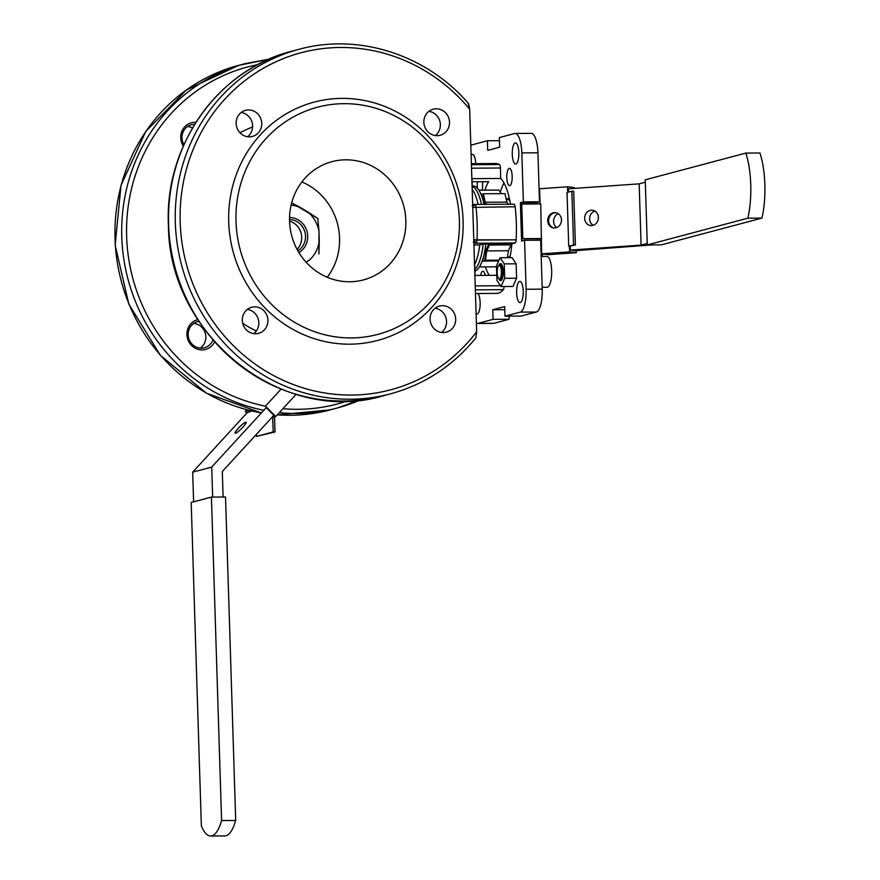 <?xml version="1.0" encoding="UTF-8"?>
<svg xmlns="http://www.w3.org/2000/svg" width="880" height="880" viewBox="0 0 880 880"><rect width="100%" height="100%" fill="white"/><g stroke="black" fill="none" stroke-linecap="round" stroke-linejoin="round"><path stroke-width="1.32" d="M192.676 472.153L193.611 501.831L192.676 472.153L247.17 412.698L192.676 472.153L211.717 467.082L212.663 497.079L211.717 467.082L192.676 472.153M222.299 471.548L273.834 415.327L266.211 407.638L211.717 467.082L266.211 407.638L273.834 415.327L222.299 471.548L223.102 497.013L222.299 471.548M245.608 422.257A7.711 1.276 -44.7 0 0 238.942 427.581A7.711 1.276 -44.7 0 0 235.125 433.147A7.711 1.276 -44.7 0 0 241.505 428.626A7.711 1.276 -44.7 0 0 246.081 422.29A7.711 1.276 -44.7 0 0 245.608 422.257A7.711 1.276 -44.7 0 0 238.942 427.581A7.711 1.276 -44.7 0 0 235.125 433.147A7.711 1.276 -44.7 0 0 241.505 428.626A7.711 1.276 -44.7 0 0 246.081 422.29A7.711 1.276 -44.7 0 0 245.608 422.257M224.763 835.912A48.554 15.114 -90.4 0 0 235.697 820.468L221.595 820.556A48.554 15.114 -90.4 0 1 210.661 836A48.554 15.114 -90.4 0 0 221.595 820.556L211.431 497.09L225.533 497.002L235.697 820.468L221.595 820.556L211.431 497.09L225.533 497.002L235.697 820.468A48.554 15.114 -90.4 0 1 224.763 835.912L210.661 836L224.763 835.912M201.355 825.946A48.554 15.114 -90.4 0 0 210.661 836A48.554 15.114 -90.4 0 1 201.355 825.946L191.191 502.469L211.431 497.09L191.191 502.469L201.355 825.946M245.234 411.51L246.829 409.761L245.234 411.51L246.807 413.094L245.234 411.51L249.348 410.41L245.234 411.51M275.77 416.515L296.109 394.328L275.77 416.515L274.01 416.988L275.77 416.515L265.474 406.12L275.77 416.515M272.701 416.57L273.185 431.97L275.022 431.959L274.538 416.845L275.022 431.959L256.465 436.425L273.185 431.97L272.701 416.57M273.13 416.097L274.01 416.988L273.13 416.097M256.41 434.346L256.465 436.425L256.41 434.346M251.878 411.015L247.17 412.698L251.878 411.015M281.072 389.114L265.474 406.12L281.072 389.114M472.208 186.296A42.68 13.288 89.6 0 1 481.558 204.391A42.68 13.288 89.6 0 0 472.208 186.296A42.68 13.288 89.6 0 1 481.558 204.391A42.68 13.288 89.6 0 0 472.208 186.296M483.241 244.035A42.68 13.288 89.6 0 1 474.826 269.489A42.68 13.288 89.6 0 0 483.241 244.035A42.68 13.288 89.6 0 1 474.826 269.489A42.68 13.288 89.6 0 0 483.241 244.035M473.055 185.933A42.68 13.288 89.6 0 1 484.121 204.38A42.68 13.288 89.6 0 0 473.055 185.933A42.68 13.288 89.6 0 1 484.121 204.38A42.68 13.288 89.6 0 0 473.055 185.933L472.197 185.933L473.055 185.933M485.804 244.024A42.68 13.288 89.6 0 1 474.87 271.084A42.68 13.288 89.6 0 0 485.804 244.024A42.68 13.288 89.6 0 1 474.87 271.084A42.68 13.288 89.6 0 0 485.804 244.024M524.579 240.284L526.108 289.256A21.197 6.6 -90.4 0 1 520.212 312.125L504.988 316.173L504.68 306.57L504.988 316.173L521.103 316.074L504.988 316.173L520.212 312.125A21.197 6.6 -90.4 0 0 526.108 289.256L524.579 240.284L521.587 241.076L520.377 202.675L523.369 201.872L521.829 152.911A21.197 6.6 -90.4 0 0 515.13 133.463A21.197 6.6 -90.4 0 0 514.602 133.529L499.378 137.577L499.675 147.18L487.729 150.359L487.432 140.756L472.208 144.804A21.197 6.6 -90.4 0 0 470.822 145.673A21.197 6.6 -90.4 0 1 472.208 144.804L487.432 140.756L499.466 140.679L487.432 140.756L487.729 150.359L499.675 147.18L499.378 137.577L514.602 133.529A21.197 6.6 -90.4 0 1 515.13 133.463L531.245 133.364A21.197 6.6 -90.4 0 1 537.944 152.812L539.484 201.773L523.369 201.872L520.377 202.675L536.492 202.565L539.484 201.773L523.369 201.872L521.829 152.911A21.197 6.6 -90.4 0 0 515.13 133.463L531.245 133.364A21.197 6.6 -90.4 0 1 537.944 152.812L539.484 201.773L536.492 202.565L520.377 202.675L521.587 241.076L524.579 240.284L540.683 240.185L542.223 289.146L526.108 289.256L542.223 289.146A21.197 6.6 -90.4 0 1 536.327 312.026L521.103 316.074L536.327 312.026A21.197 6.6 -90.4 0 0 542.223 289.146L540.683 240.185L524.579 240.284M476.399 323.279A21.197 6.6 -90.4 0 0 477.29 323.477A21.197 6.6 -90.4 0 0 477.818 323.4L493.042 319.352L492.745 309.749L504.68 306.57L492.745 309.749L504.779 309.672L492.745 309.749L493.042 319.352L509.157 319.253L493.933 323.301L477.818 323.4A21.197 6.6 -90.4 0 1 477.29 323.477L493.405 323.367A21.197 6.6 -90.4 0 0 493.933 323.301L477.818 323.4L493.042 319.352L509.157 319.253L509.058 316.151L509.157 319.253L493.933 323.301A21.197 6.6 -90.4 0 1 493.405 323.367L477.29 323.477A21.197 6.6 -90.4 0 1 476.399 323.279M515.141 206.756A64.933 20.218 89.6 0 1 516.175 239.822L473.781 239.855L474.463 241.769L476.63 242.253A3.85 1.199 -90.4 0 0 476.993 240.075L474.056 239.888L474.463 241.769L473.308 242.132L476.63 242.253A3.85 1.199 -90.4 0 0 476.993 240.075A64.933 20.218 89.6 0 0 475.959 206.998A3.85 1.199 -90.4 0 0 475.464 205.051A3.85 1.199 -90.4 0 0 474.804 204.435A3.85 1.199 -90.4 0 0 474.716 204.446A3.85 3.652 75.1 0 0 473.836 204.567L473.836 204.567A3.85 3.652 75.1 0 0 472.681 205.117A3.85 3.652 75.1 0 1 473.836 204.567L472.681 204.875L473.836 204.567A3.85 3.652 75.1 0 1 474.716 204.446A3.85 1.199 -90.4 0 1 474.804 204.435L513.997 204.193A3.85 1.199 89.6 0 1 515.141 206.756A64.933 20.218 89.6 0 1 516.175 239.822L476.993 240.075A64.933 20.218 89.6 0 0 475.959 206.998A3.85 1.199 -90.4 0 0 475.464 205.051A3.85 1.199 -90.4 0 0 474.804 204.435L513.997 204.193A3.85 1.199 89.6 0 1 515.141 206.756L473.033 207.394L515.141 206.756M515.119 242.99A3.85 1.199 -90.4 0 0 516.175 239.822A3.85 1.199 -90.4 0 1 515.119 242.99L511.863 243.859A52.316 16.291 89.6 0 1 509.894 257.664A52.316 16.291 89.6 0 0 511.863 243.859L483.12 244.035L511.863 243.859L515.119 242.99L475.926 243.243A3.85 1.199 -90.4 0 0 476.63 242.253A3.85 1.199 -90.4 0 1 475.926 243.243A3.85 3.652 75.1 0 1 473.869 242.594A3.85 3.652 75.1 0 0 475.926 243.243L515.119 242.99M504.086 286.528A3.85 1.199 89.6 0 1 503.316 289.663A64.933 20.218 89.6 0 1 496.617 293.403L475.464 293.535L496.617 293.403A64.933 20.218 89.6 0 0 503.316 289.663L475.354 289.839L503.316 289.663A3.85 1.199 89.6 0 0 504.086 286.528M489.247 275.352A52.316 16.291 89.6 0 1 485.375 266.904A52.316 16.291 89.6 0 0 489.247 275.352M484.891 190.168A52.316 16.291 89.6 0 1 488.653 181.676L472.065 181.775L488.653 181.676A52.316 16.291 89.6 0 0 484.891 190.168M495.803 163.526A64.933 20.218 89.6 0 1 499.378 164.527A3.85 1.199 89.6 0 1 500.39 168.003L500.72 178.464A52.316 16.291 89.6 0 1 510.499 204.215A52.316 16.291 89.6 0 0 500.72 178.464L471.966 178.651L500.72 178.464L500.39 168.003L471.526 168.19L500.39 168.003A3.85 1.199 89.6 0 0 499.378 164.527L471.416 164.703L499.378 164.527A64.933 20.218 89.6 0 0 495.803 163.526L471.383 163.68L495.803 163.526M477.191 314.006A10.593 3.3 89.6 0 1 476.916 314.039A10.593 3.3 89.6 0 1 476.102 313.72A10.593 3.3 89.6 0 0 476.916 314.039A10.593 3.3 89.6 0 0 477.191 314.006A10.593 3.3 89.6 0 0 480.128 304.898A10.593 3.3 89.6 0 0 477.95 293.524A10.593 3.3 89.6 0 1 480.128 304.898A10.593 3.3 89.6 0 1 477.191 314.006M477.4 181.742A8.668 2.695 -90.4 0 0 477.488 188.331A8.668 2.695 -90.4 0 1 477.4 181.742M482.108 190.19A8.668 2.695 -90.4 0 0 482.438 181.709A8.668 2.695 -90.4 0 1 482.108 190.19M509.223 168.366A8.668 2.695 89.6 0 1 509.432 168.333A8.668 2.695 89.6 0 1 512.193 176.99A8.668 2.695 89.6 0 1 509.542 185.68A8.668 2.695 89.6 0 1 506.792 177.375A8.668 2.695 89.6 0 1 509.223 168.366A8.668 2.695 89.6 0 1 509.432 168.333A8.668 2.695 89.6 0 1 512.193 176.99A8.668 2.695 89.6 0 1 509.542 185.68A8.668 2.695 89.6 0 1 506.792 177.375A8.668 2.695 89.6 0 1 509.223 168.366M480.601 275.407A8.668 2.695 89.6 0 1 482.867 271.249A8.668 2.695 89.6 0 1 485.199 275.374A8.668 2.695 89.6 0 0 482.867 271.249A8.668 2.695 89.6 0 0 480.601 275.407M515.229 142.923A10.593 3.3 89.6 0 1 515.493 142.89A10.593 3.3 89.6 0 1 518.859 153.461A10.593 3.3 89.6 0 1 515.625 164.087A10.593 3.3 89.6 0 1 512.27 153.934A10.593 3.3 89.6 0 1 515.229 142.923A10.593 3.3 89.6 0 1 515.493 142.89A10.593 3.3 89.6 0 1 518.859 153.461A10.593 3.3 89.6 0 1 515.625 164.087A10.593 3.3 89.6 0 1 512.27 153.934A10.593 3.3 89.6 0 1 515.229 142.923M472.175 154.385A10.593 3.3 -90.4 0 0 471.119 155.243A10.593 3.3 -90.4 0 1 472.175 154.385A10.593 3.3 -90.4 0 1 472.439 154.341A10.593 3.3 -90.4 0 0 472.175 154.385M475.772 163.658A10.593 3.3 -90.4 0 0 472.439 154.341A10.593 3.3 -90.4 0 1 475.772 163.658M520.245 302.555A10.593 3.3 -90.4 0 0 523.215 291.544A10.593 3.3 -90.4 0 0 519.849 281.391A10.593 3.3 -90.4 0 0 516.615 292.006A10.593 3.3 -90.4 0 0 519.981 302.588A10.593 3.3 -90.4 0 0 520.245 302.555A10.593 3.3 -90.4 0 0 523.215 291.544A10.593 3.3 -90.4 0 0 519.849 281.391A10.593 3.3 -90.4 0 0 516.615 292.006A10.593 3.3 -90.4 0 0 519.981 302.588A10.593 3.3 -90.4 0 0 520.245 302.555M468.292 103.565L468.644 103.719C426.723 54.659 358.545 32.78 298.892 49.335A178.244 168.828 75.1 0 0 181.555 264.99A178.244 168.828 75.1 0 0 390.533 393.833L383.79 395.626A178.244 168.828 75.1 0 1 174.812 266.783A178.244 168.828 75.1 0 1 292.149 51.128A178.244 168.828 75.1 0 0 174.812 266.783A178.244 168.828 75.1 0 0 383.79 395.626C282.92 426.47 168.718 336.05 168.432 225.434C164.208 145.585 218.218 69.366 292.149 51.128C218.218 69.366 164.208 145.585 168.432 225.434C168.718 336.05 282.92 426.47 383.79 395.626L390.533 393.833C424.699 384.472 453.145 365.805 475.882 337.843L476.663 331.782L475.882 337.843C453.145 365.805 424.699 384.472 390.533 393.833A178.244 168.828 75.1 0 1 181.555 264.99A178.244 168.828 75.1 0 1 298.892 49.335L292.149 51.128L298.892 49.335C358.545 32.78 426.723 54.659 468.644 103.719L469.667 109.153L476.663 331.782L469.667 109.153A174.383 165.176 75.1 0 0 228.327 95.458A174.383 165.176 75.1 0 0 236.28 348.513A174.383 165.176 75.1 0 0 476.663 331.782A174.383 165.176 75.1 0 1 236.28 348.513A174.383 165.176 75.1 0 1 228.327 95.458A174.383 165.176 75.1 0 1 469.667 109.153L468.292 103.565M342.045 98.373A123.321 116.809 75.1 0 0 228.712 222.002A123.321 116.809 75.1 0 0 349.767 344.168A123.321 116.809 75.1 0 0 463.1 220.528A123.321 116.809 75.1 0 0 342.045 98.373A123.321 116.809 75.1 0 0 228.712 222.002A123.321 116.809 75.1 0 0 349.767 344.168A123.321 116.809 75.1 0 0 463.1 220.528A123.321 116.809 75.1 0 0 342.045 98.373M351.384 337.931A117.546 111.342 -104.9 0 1 249.128 162.833A117.546 111.342 -104.9 0 1 442.585 161.612A117.546 111.342 -104.9 0 1 351.384 337.931A117.546 111.342 -104.9 0 1 249.128 162.833A117.546 111.342 -104.9 0 1 442.585 161.612A117.546 111.342 -104.9 0 1 351.384 337.931M442.453 305.679A13.486 12.771 75.1 0 0 439.406 306.086A13.486 12.771 75.1 0 0 430.529 322.41A13.486 12.771 75.1 0 0 446.336 332.156A13.486 12.771 75.1 0 0 455.543 317.427A13.486 12.771 75.1 0 0 442.453 305.679A13.486 12.771 75.1 0 0 439.406 306.086A13.486 12.771 75.1 0 0 430.529 322.41A13.486 12.771 75.1 0 0 446.336 332.156A13.486 12.771 75.1 0 0 455.543 317.427A13.486 12.771 75.1 0 0 442.453 305.679M436.26 108.79A13.486 12.771 75.1 0 0 433.213 109.197A13.486 12.771 75.1 0 0 424.336 125.521A13.486 12.771 75.1 0 0 440.154 135.267A13.486 12.771 75.1 0 0 449.361 120.538A13.486 12.771 75.1 0 0 436.26 108.79A13.486 12.771 75.1 0 0 433.213 109.197A13.486 12.771 75.1 0 0 424.336 125.521A13.486 12.771 75.1 0 0 440.154 135.267A13.486 12.771 75.1 0 0 449.361 120.538A13.486 12.771 75.1 0 0 436.26 108.79M248.523 109.967A13.486 12.771 75.1 0 0 245.476 110.374A13.486 12.771 75.1 0 0 236.599 126.698A13.486 12.771 75.1 0 0 252.406 136.444A13.486 12.771 75.1 0 0 261.613 121.715A13.486 12.771 75.1 0 0 248.523 109.967A13.486 12.771 75.1 0 0 245.476 110.374A13.486 12.771 75.1 0 0 236.599 126.698A13.486 12.771 75.1 0 0 252.406 136.444A13.486 12.771 75.1 0 0 261.613 121.715A13.486 12.771 75.1 0 0 248.523 109.967M254.705 306.867A13.486 12.771 75.1 0 0 251.658 307.274A13.486 12.771 75.1 0 0 242.781 323.587A13.486 12.771 75.1 0 0 258.599 333.344A13.486 12.771 75.1 0 0 267.806 318.615A13.486 12.771 75.1 0 0 254.705 306.867A13.486 12.771 75.1 0 0 251.658 307.274A13.486 12.771 75.1 0 0 242.781 323.587A13.486 12.771 75.1 0 0 258.599 333.344A13.486 12.771 75.1 0 0 267.806 318.615A13.486 12.771 75.1 0 0 254.705 306.867M247.599 136.741A13.486 12.771 75.1 0 0 252.153 122.562A13.486 12.771 75.1 0 0 241.153 112.519A13.486 12.771 75.1 0 1 252.153 122.562A13.486 12.771 75.1 0 1 247.599 136.741M435.336 135.553A13.486 12.771 75.1 0 0 439.901 121.374A13.486 12.771 75.1 0 0 428.901 111.342A13.486 12.771 75.1 0 1 439.901 121.374A13.486 12.771 75.1 0 1 435.336 135.553M441.529 332.453A13.486 12.771 75.1 0 0 446.083 318.274A13.486 12.771 75.1 0 0 435.083 308.231A13.486 12.771 75.1 0 1 446.083 318.274A13.486 12.771 75.1 0 1 441.529 332.453M253.781 333.63A13.486 12.771 75.1 0 0 258.346 319.451A13.486 12.771 75.1 0 0 247.335 309.408A13.486 12.771 75.1 0 1 258.346 319.451A13.486 12.771 75.1 0 1 253.781 333.63M202.059 349.91A15.411 14.597 -104.9 0 1 187.077 336.38A15.411 14.597 -104.9 0 1 197.824 319.605A15.411 14.597 -104.9 0 0 187.077 336.38A15.411 14.597 -104.9 0 0 202.059 349.91A15.411 14.597 -104.9 0 0 214.621 341.913A15.411 14.597 -104.9 0 1 202.059 349.91M183.326 146.047A15.411 14.597 -104.9 0 1 182.534 129.91A15.411 14.597 -104.9 0 1 195.932 122.331A15.411 14.597 -104.9 0 0 182.534 129.91A15.411 14.597 -104.9 0 0 183.326 146.047M475.013 275.44L496.76 275.297L475.013 275.44L474.672 264.572A42.394 13.2 89.6 0 0 479.743 244.937L483.12 244.035L479.743 244.937A42.394 13.2 89.6 0 1 474.672 264.572L475.013 275.44M345.785 159.819A61.182 57.948 75.1 0 0 331.969 161.667A61.182 57.948 75.1 0 0 291.698 235.686A61.182 57.948 75.1 0 0 363.429 279.917A61.182 57.948 75.1 0 0 405.185 213.103A61.182 57.948 75.1 0 0 345.785 159.819A61.182 57.948 75.1 0 0 331.969 161.667A61.182 57.948 75.1 0 0 291.698 235.686A61.182 57.948 75.1 0 0 363.429 279.917A61.182 57.948 75.1 0 0 405.185 213.103A61.182 57.948 75.1 0 0 345.785 159.819M327.239 277.266A61.182 57.948 75.1 0 0 301.884 181.94A61.182 57.948 75.1 0 1 327.239 277.266M187.539 126.533A13.486 12.771 -104.9 0 1 192.478 128.018A13.486 12.771 -104.9 0 0 187.539 126.533M183.942 144.672A13.486 12.771 -104.9 0 1 191.323 124.784A13.486 12.771 -104.9 0 1 194.656 124.377A13.486 12.771 -104.9 0 0 191.323 124.784A13.486 12.771 -104.9 0 0 183.942 144.672M537.68 240.196L537.636 238.711L537.68 240.196M536.536 203.995L536.492 202.565L536.536 203.995M500.324 192.291A52.316 16.291 89.6 0 1 503.976 182.952A52.316 16.291 89.6 0 0 500.324 192.291M201.399 348.15A13.486 12.771 -104.9 0 1 188.309 336.402A13.486 12.771 -104.9 0 1 197.516 321.673A13.486 12.771 -104.9 0 1 198.979 321.376A13.486 12.771 -104.9 0 0 197.516 321.673A13.486 12.771 -104.9 0 0 188.309 336.402A13.486 12.771 -104.9 0 0 201.399 348.15A13.486 12.771 -104.9 0 0 204.446 347.743A13.486 12.771 -104.9 0 1 201.399 348.15M212.916 339.955A13.486 12.771 -104.9 0 1 204.446 347.743A13.486 12.771 -104.9 0 0 212.916 339.955M472.307 189.508L471.966 178.651L472.307 189.508A42.394 13.2 89.6 0 1 478.148 204.413A42.394 13.2 89.6 0 0 472.307 189.508L472.307 189.508M193.721 323.422A13.486 12.771 -104.9 0 1 205.381 333.542A13.486 12.771 -104.9 0 1 200.288 348.106A13.486 12.771 -104.9 0 0 205.381 333.542A13.486 12.771 -104.9 0 0 193.721 323.422M472.758 207.471L473.33 205.623L472.153 205.59L475.464 205.051L473.33 205.623L472.758 207.471M473.935 244.97L479.743 244.937L473.935 244.97M508.288 257.202A28.908 8.998 89.6 0 1 507.562 257.301L507.562 257.301A28.908 8.998 89.6 0 0 508.288 257.202A28.908 8.998 89.6 0 1 507.562 257.301A28.908 8.998 89.6 0 0 508.288 257.202A28.908 8.998 89.6 0 0 510.213 255.981A28.908 8.998 89.6 0 1 508.288 257.202A28.908 8.998 89.6 0 0 510.213 255.981A28.908 8.998 89.6 0 1 508.288 257.202M507.199 199.496A28.908 8.998 89.6 0 1 509.872 200.772A28.908 8.998 89.6 0 0 507.199 199.496A28.908 8.998 89.6 0 1 509.872 200.772A28.908 8.998 89.6 0 0 507.199 199.496L509.608 199.474L507.199 199.496M510.983 244.871L510.95 243.859L510.983 244.871L489.379 245.014L486.772 250.888L485.452 260.216L482.262 261.063L479.655 266.937L496.496 266.838L479.655 266.937L482.262 261.063L498.685 260.964L482.262 261.063L485.452 260.216L499.059 260.128L485.452 260.216L486.772 250.888L508.376 250.745L510.983 244.871L489.379 245.014L486.772 250.888L508.376 250.745L510.983 244.871M489.346 244.002L489.379 245.014L489.346 244.002M488.741 244.002L486.288 249.601L485.045 258.379L482.834 258.973L485.045 258.379L486.288 249.601L488.741 244.002M485.243 202.246L486.651 204.358L485.243 202.246L483.362 193.765L504.977 193.633L506.847 202.114L485.243 202.246L483.362 193.765L504.977 193.633L506.847 202.114L485.243 202.246M481.063 194.381L483.362 193.765L481.063 194.381M481.756 196.13L483.087 195.778L485.254 204.369L483.087 195.778L481.756 196.13M483.252 196.559L481.921 196.57L483.252 196.559M483.549 197.912L482.383 197.923L483.549 197.912M483.725 198.693L482.636 198.704L483.725 198.693M501.226 193.655L498.85 190.08L478.896 190.201L498.85 190.08L501.226 193.655M508.255 204.226L506.847 202.114L508.255 204.226M507.397 257.686L508.376 250.745L507.397 257.686M485.771 253.297L484.297 253.308L485.771 253.297M541.904 256.465L542.916 254.001L541.915 256.465M512.93 286.473L501.028 286.539L504.68 278.311L504.229 263.901L500.126 257.73L496.474 265.969L496.925 280.368L501.028 286.539L504.68 278.311L504.229 263.901L500.126 257.73L496.474 265.969L496.925 280.368L501.028 286.539L512.93 286.473L516.582 278.234L504.68 278.311L516.582 278.234L516.131 263.824L504.229 263.901L516.131 263.824L512.028 257.653L500.126 257.73L512.028 257.653L516.131 263.824L516.582 278.234L512.93 286.473M500.313 263.615A8.558 2.662 -90.4 0 0 498.894 265.408A8.558 2.662 -90.4 0 1 500.313 263.615A8.558 2.662 -90.4 0 1 502.04 265.078A8.558 2.662 -90.4 0 0 500.313 263.615M498.982 278.883A8.558 2.662 -90.4 0 0 502.128 279.169A8.558 2.662 -90.4 0 0 502.04 265.078A8.558 2.662 -90.4 0 1 502.128 279.169A8.558 2.662 -90.4 0 1 498.982 278.883M500.456 279.818A7.711 2.398 89.6 0 1 500.258 279.851A7.711 2.398 89.6 0 1 499.466 279.422A7.711 2.398 89.6 0 0 500.258 279.851A7.711 2.398 89.6 0 0 500.456 279.818A7.711 2.398 89.6 0 0 502.601 271.81A7.711 2.398 89.6 0 0 500.159 264.429A7.711 2.398 89.6 0 1 502.601 271.81A7.711 2.398 89.6 0 1 500.456 279.818M499.378 264.858A7.711 2.398 89.6 0 1 500.159 264.429A7.711 2.398 89.6 0 0 499.378 264.858L498.564 265.771A6.743 2.101 89.6 0 1 501.336 270.743A6.743 2.101 89.6 0 1 499.51 278.861A6.743 2.101 89.6 0 1 498.641 278.52A6.743 2.101 89.6 0 1 497.189 272.162A6.743 2.101 89.6 0 1 498.564 265.771A6.743 2.101 89.6 0 1 501.336 270.743A6.743 2.101 89.6 0 1 499.51 278.861A6.743 2.101 89.6 0 1 498.641 278.52A6.743 2.101 89.6 0 1 497.189 272.162A6.743 2.101 89.6 0 1 498.564 265.771L499.378 264.858M546.997 287.265A15.411 4.796 -90.4 0 0 551.705 271.81A15.411 4.796 -90.4 0 0 546.81 256.432A15.411 4.796 -90.4 0 1 551.705 271.81A15.411 4.796 -90.4 0 1 546.997 287.265L542.168 287.287L546.997 287.265M541.134 254.298L542.443 253.946M509.344 198.275L506.187 199.111M645.315 182.215L639.166 183.854L568.502 188.815L568.601 192.082M537.999 240.196L537.955 238.711M536.866 203.995L536.822 202.488M647.24 243.474L641.091 245.113L570.427 250.074L575.399 250.668L652.102 244.893M641.091 245.113L639.166 183.854M548.603 220.902A7.711 6.864 96.8 0 1 555.94 212.729A7.711 6.864 96.8 0 0 548.603 220.902A7.711 6.864 96.8 0 0 554.125 228.008A7.711 6.864 96.8 0 1 548.603 220.902M584.661 218.372A7.711 6.864 96.8 0 1 592.438 210.243A7.711 6.864 96.8 0 1 598.334 218.702A7.711 6.864 96.8 0 1 590.612 225.544A7.711 6.864 96.8 0 1 584.661 218.372M556.699 227.579A7.711 6.864 96.8 0 1 553.575 221.496A7.711 6.864 96.8 0 1 558.349 213.752M593.164 225.313A7.711 6.864 96.8 0 1 589.633 218.966A7.711 6.864 96.8 0 1 594.858 211.068M745.811 153.076L759.913 152.988A48.554 15.114 89.6 0 1 761.959 218.086L747.857 218.174L647.284 244.926L645.238 179.828L745.811 153.076A48.554 15.114 89.6 0 1 747.857 218.174M761.959 218.086L661.386 244.838L647.284 244.926M540.056 203.973L539.583 188.749L567.567 186.791L567.743 192.313M574.31 188.408L574.288 187.583L567.567 186.791M575.388 244.97L573.551 244.981L571.868 191.213L573.694 191.202L575.388 244.97L569.437 246.224L569.613 251.889L541.629 253.847L540.771 203.962L521.752 204.083L522.841 238.656L522.247 238.81L541.145 238.689M569.437 246.224L568.722 246.268L567.028 192.5L571.868 191.213M547.723 220.803A7.711 6.864 96.8 0 1 555.511 212.663A7.711 6.864 96.8 0 1 561.407 221.133A7.711 6.864 96.8 0 1 553.685 227.975A7.711 6.864 96.8 0 1 547.723 220.803M573.551 244.981L568.722 246.268M541.629 253.847L548.35 254.65L576.334 252.692L569.613 251.889M576.334 252.692L576.268 250.602M570.306 246.323L570.427 250.074M521.752 204.083L521.158 204.248L522.247 238.81M541.86 238.535L522.841 238.656M306.097 262.218L309.023 260.392A31.163 29.524 75.1 0 0 319.286 240.559L319 231.44A31.163 29.524 75.1 0 0 307.494 211.739L299.827 207.229A31.163 29.524 75.1 0 0 291.082 205.194A31.163 29.524 75.1 0 1 299.827 207.229L291.665 202.829L317.79 218.471L307.494 211.739A31.163 29.524 75.1 0 1 319 231.44L317.79 218.471L319 231.44L318.912 253.946L319.286 240.559A31.163 29.524 75.1 0 1 309.023 260.392L306.097 262.218M298.892 252.582A18.788 17.798 75.1 0 0 307.043 231.605A18.788 17.798 75.1 0 0 289.553 217.459A18.788 17.798 75.1 0 1 307.043 231.605A18.788 17.798 75.1 0 1 298.892 252.582M297.869 250.833A16.863 15.972 75.1 0 0 304.931 232.166A16.863 15.972 75.1 0 0 289.531 219.483A16.863 15.972 75.1 0 1 304.931 232.166A16.863 15.972 75.1 0 1 297.869 250.833M297.088 249.403A16.863 15.972 75.1 0 0 301.103 233.189A16.863 15.972 75.1 0 0 289.564 221.111A16.863 15.972 75.1 0 1 301.103 233.189A16.863 15.972 75.1 0 1 297.088 249.403M330.231 409.882A178.244 168.828 -104.9 0 1 277.31 414.843A178.244 168.828 -104.9 0 0 330.231 409.882L336.985 408.078A178.244 168.828 -104.9 0 1 279.334 412.632A178.244 168.828 -104.9 0 0 336.985 408.078L359.909 400.081A178.244 168.828 -104.9 0 1 336.985 408.078L359.909 400.081A178.244 168.828 -104.9 0 1 336.985 408.078L330.231 409.882L277.288 414.865L330.231 409.882M261.382 412.896A178.244 168.828 -104.9 0 1 115.346 245.047A178.244 168.828 -104.9 0 1 238.59 65.384L245.333 63.58A178.244 168.828 -104.9 0 0 121.957 240.944A178.244 168.828 -104.9 0 0 263.769 410.3A178.244 168.828 -104.9 0 1 121.957 240.944A178.244 168.828 -104.9 0 1 245.333 63.58L269.214 59.136L238.59 65.384A178.244 168.828 -104.9 0 0 115.346 245.047A178.244 168.828 -104.9 0 0 261.382 412.896M536.327 312.026L520.212 312.125L536.327 312.026M242.704 323.268A105.985 100.386 75.1 0 0 256.333 330.968A105.985 100.386 75.1 0 1 242.704 323.268M347.38 400.95A174.383 165.176 -104.9 0 1 282.942 408.694A174.383 165.176 -104.9 0 0 347.38 400.95M265.342 406.164A174.383 165.176 -104.9 0 1 126.588 234.795A174.383 165.176 -104.9 0 1 257.906 64.603A174.383 165.176 -104.9 0 0 126.588 234.795A174.383 165.176 -104.9 0 0 265.342 406.164M252.604 127.006A115.61 109.516 75.1 0 0 239.976 132.77A115.61 109.516 75.1 0 1 252.604 127.006M500.489 285.736L475.222 285.901L500.489 285.736M537.944 152.812L521.829 152.911L537.944 152.812M486.277 249.722L484.99 249.733L486.277 249.722M261.36 412.929L206.382 393.162L160.446 355.443L128.821 304.139L115.159 245.168L121.011 185.317L145.739 131.483L186.505 89.892L238.59 65.384L186.505 89.892L145.739 131.483L121.011 185.317L115.159 245.168L128.821 304.139L160.446 355.443L206.382 393.162L261.36 412.929M509.971 257.279L507.562 257.301L509.971 257.279M501.677 264.418L500.159 264.429L501.677 264.418M501.776 279.84L500.258 279.851L501.776 279.84M541.2 256.465L546.81 256.432L541.2 256.465M498.641 278.52L499.466 279.422L498.641 278.52"/></g></svg>
